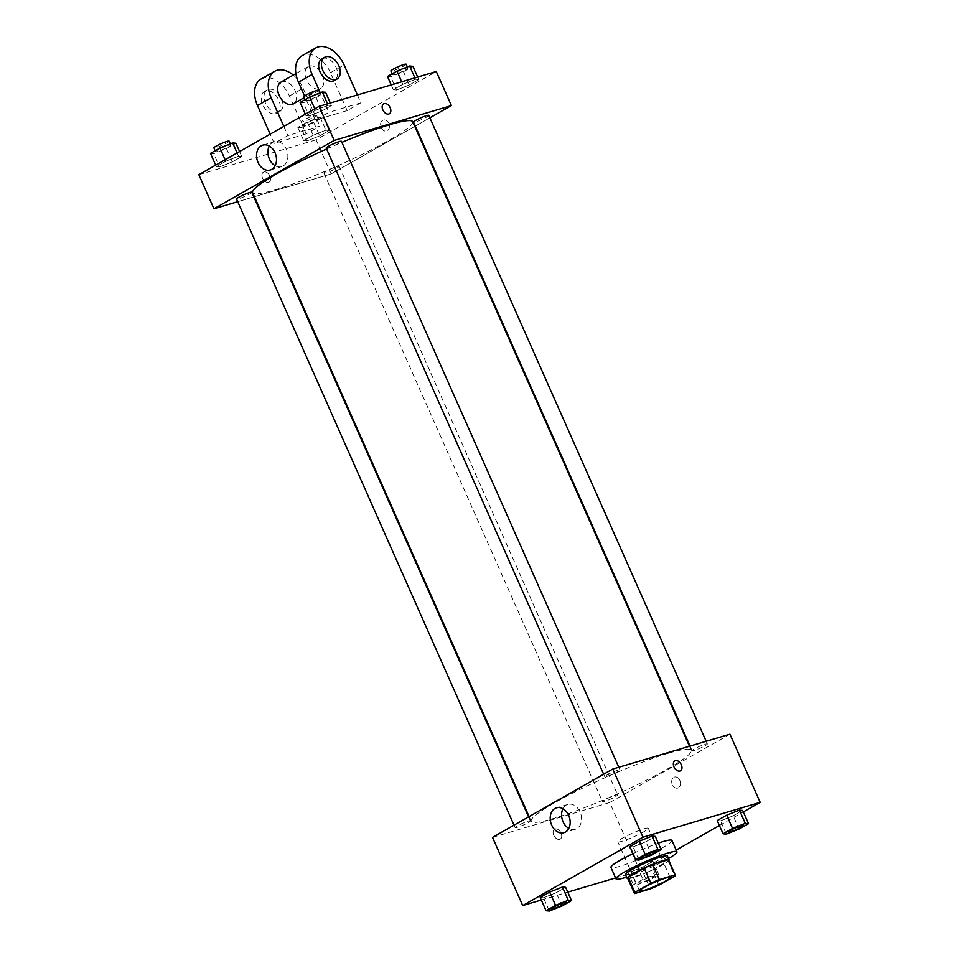 <?xml version="1.0" encoding="UTF-8"?>
<svg xmlns="http://www.w3.org/2000/svg" width="959" height="959" viewBox="0 0 959 959"><rect width="100%" height="100%" fill="white"/><g stroke="black" fill="none" stroke-linecap="round" stroke-linejoin="round"><path stroke-width="0.72" stroke-dasharray="4.79 3.6" d="M643.98 828.804A16.675 1.894 -23.9 0 1 648.296 828.264A16.675 1.894 -23.9 0 1 633.815 836.751A16.675 1.894 -23.9 0 1 617.8 841.774A16.675 1.894 -23.9 0 1 626.946 835.792A16.675 1.894 -23.9 0 1 643.98 828.804M658.821 885.241L652.12 870.089L668.147 860.978L674.86 876.13M668.627 860.031A22.393 2.541 -23.9 0 1 668.147 860.978M652.12 870.089A22.393 2.541 -23.9 0 1 643.669 873.769L650.37 888.909M627.677 878.18A22.393 2.541 -23.9 0 0 628.037 878.42L643.669 873.769M627.893 878.684A22.932 2.601 156.1 0 0 662.801 864.742A22.932 2.601 156.1 0 0 668.855 860.535M667.428 856.027A22.932 2.601 -23.9 0 1 661.123 860.954A22.932 2.601 -23.9 0 1 638.802 871.311A22.932 2.601 -23.9 0 1 625.508 874.608M628.037 878.42L634.75 893.56M668.543 858.533A33.349 3.788 -23.9 0 1 626.623 877.113M671.923 840.444A33.349 3.788 -23.9 0 1 642.974 857.418A33.349 3.788 -23.9 0 1 610.943 867.463M633.012 853.654A33.349 3.788 -23.9 0 1 658.294 843.153M630.83 871.815L643.549 866.744L653.019 861.374L649.758 861.05L637.04 866.121L627.57 871.503L630.83 871.815L643.549 866.744L653.019 861.374L649.758 861.05L637.04 866.121L627.57 871.503L630.83 871.815L636.692 885.073L649.423 880.002L658.893 874.62L655.632 874.308L642.914 879.379L633.443 884.749L636.692 885.073M549.339 911.05L543.465 897.792L540.205 897.48L543.465 897.792L556.184 892.733L565.654 887.351L556.184 892.733L562.058 905.979M541.332 900.01L567.776 892.146M615.582 877.929L639.905 870.7L676.191 850.07M719.406 825.519L743.333 811.925M726.347 834.126L720.473 820.868L717.212 820.556L720.473 820.868L733.191 815.809L742.662 810.427L733.191 815.809L739.065 829.056M638.982 860.103L633.108 846.857L629.859 846.545L633.108 846.857L645.839 841.786L655.309 836.404L645.839 841.786L651.712 855.044M492.506 837.387L609.696 802.539L639.905 870.7M609.696 802.539L729.955 734.198M679.871 780.422A5.73 4.268 -106.6 0 0 674.489 777.066A5.73 4.268 -106.6 0 0 672.019 783.779A5.73 4.268 -106.6 0 0 677.749 788.058A5.73 4.268 -106.6 0 0 679.871 780.422A5.73 4.268 -106.6 0 0 674.477 777.066A5.73 4.268 -106.6 0 0 672.019 783.779A5.73 4.268 -106.6 0 0 677.749 788.058A5.73 4.268 -106.6 0 0 679.871 780.434M668.627 753.175A87.545 9.938 -23.9 0 1 691.271 750.322A87.545 9.938 -23.9 0 1 615.258 794.867A87.545 9.938 -23.9 0 1 531.19 821.264A87.545 9.938 -23.9 0 1 579.188 789.832A87.545 9.938 -23.9 0 1 668.627 753.175M528.193 821.144A8.343 0.947 -23.9 0 1 530.351 820.88A8.343 0.947 -23.9 0 1 523.111 825.124A8.343 0.947 -23.9 0 1 515.103 827.629A8.343 0.947 -23.9 0 1 519.67 824.632A8.343 0.947 -23.9 0 1 528.193 821.144M615.558 795.167A8.343 0.947 -23.9 0 1 617.704 794.891A8.343 0.947 -23.9 0 1 610.475 799.135A8.343 0.947 -23.9 0 1 602.468 801.652A8.343 0.947 -23.9 0 1 607.035 798.655A8.343 0.947 -23.9 0 1 615.558 795.167M705.201 744.22A8.343 0.947 -23.9 0 1 707.358 743.956A8.343 0.947 -23.9 0 1 700.118 748.188A8.343 0.947 -23.9 0 1 692.11 750.705A8.343 0.947 -23.9 0 1 696.678 747.708A8.343 0.947 -23.9 0 1 705.201 744.22M606.903 776.418A8.343 0.947 156.1 0 0 615.426 772.93A8.343 0.947 156.1 0 0 619.994 769.933A8.343 0.947 156.1 0 0 611.986 772.451A8.343 0.947 156.1 0 0 604.745 776.682A8.343 0.947 156.1 0 0 606.903 776.418M559.696 839.365A5.73 3.764 60.4 0 0 560.224 839.137A5.73 3.764 60.4 0 0 560.667 832.304A5.73 3.764 60.4 0 0 554.566 829.175A5.73 3.764 60.4 0 0 553.918 835.637A5.73 3.764 60.4 0 0 559.696 839.365A5.73 3.764 60.4 0 0 560.224 839.137A5.73 3.764 60.4 0 0 560.667 832.292A5.73 3.764 60.4 0 0 554.566 829.175A5.73 3.764 60.4 0 0 553.918 835.637A5.73 3.764 60.4 0 0 559.708 839.365M680.482 770.808L680.482 770.808A5.73 3.764 -119.6 0 1 674.381 767.679A5.73 3.764 -119.6 0 1 674.812 760.835L674.824 760.835M562.957 808.737A12.982 9.674 73.4 0 1 567.86 804.433A12.982 9.674 73.4 0 1 580.075 812.033A12.982 9.674 73.4 0 1 575.268 829.319A12.982 9.674 73.4 0 1 568.795 828.396M412.706 121.709A87.545 9.938 -23.9 0 1 336.693 166.255A87.545 9.938 -23.9 0 1 252.625 192.651M326.599 149.005A87.545 9.938 -23.9 0 1 341.895 142.376M326.192 148.07A8.343 0.947 156.1 0 0 328.35 147.806A8.343 0.947 156.1 0 0 336.861 144.318A8.343 0.947 156.1 0 0 341.428 141.321M336.993 166.554A8.343 0.947 -23.9 0 1 339.15 166.279A8.343 0.947 -23.9 0 1 331.91 170.522A8.343 0.947 -23.9 0 1 323.902 173.04A8.343 0.947 -23.9 0 1 328.469 170.043A8.343 0.947 -23.9 0 1 336.993 166.554M428.793 115.344A8.343 0.947 -23.9 0 1 421.552 119.575A8.343 0.947 -23.9 0 1 413.545 122.093M251.785 192.268A8.343 0.947 -23.9 0 1 244.545 196.511A8.343 0.947 -23.9 0 1 236.537 199.016M331.131 173.927L414.779 126.384L331.131 173.927L254.435 196.727L331.131 173.927L316.026 139.834L436.285 71.505M415.319 126.085L429.884 117.801L415.319 126.085M237.724 201.702L253.847 196.907L237.724 201.702M656.076 851.364A8.343 0.947 -23.9 0 1 648.835 855.596A8.343 0.947 -23.9 0 1 640.84 858.125M633.108 846.857L645.839 841.786M566.433 902.311A8.343 0.947 -23.9 0 1 559.193 906.531A8.343 0.947 -23.9 0 1 551.185 909.06M543.465 897.792L556.184 892.733M743.441 825.387A8.343 0.947 -23.9 0 1 736.2 829.607A8.343 0.947 -23.9 0 1 728.193 832.136M720.473 820.868L733.191 815.809M651.629 876.586A8.343 0.947 -23.9 0 1 653.786 876.31A8.343 0.947 -23.9 0 1 646.546 880.554A8.343 0.947 -23.9 0 1 638.538 883.071A8.343 0.947 -23.9 0 1 643.117 880.074A8.343 0.947 -23.9 0 1 651.629 876.586A8.343 0.947 -23.9 0 1 653.798 876.346A8.343 0.947 -23.9 0 1 646.558 880.59A8.343 0.947 -23.9 0 1 638.562 883.095A8.343 0.947 -23.9 0 1 643.129 880.098A8.343 0.947 -23.9 0 1 651.64 876.61M643.549 866.744L649.423 880.002M653.019 861.374L658.893 874.62M649.758 861.05L655.632 874.308M637.04 866.121L642.914 879.379M627.57 871.503L633.443 884.749M300.107 102.433L303.368 102.745L316.086 97.674L325.557 92.292M318.304 94.258A8.343 0.947 -23.9 0 1 320.462 93.982A8.343 0.947 -23.9 0 1 313.221 98.226A8.343 0.947 -23.9 0 1 305.214 100.743A8.343 0.947 -23.9 0 1 309.781 97.746A8.343 0.947 -23.9 0 1 318.304 94.258M309.242 115.991L321.96 110.932L331.43 105.55L328.17 105.238L315.451 110.297L305.981 115.679L309.242 115.991L321.96 110.932L331.43 105.55L328.17 105.238L315.451 110.297L305.981 115.679L309.242 115.991L303.368 102.745M316.086 97.674L321.96 110.932M330.316 103.021L331.43 105.55M327.558 103.836L328.17 105.238M314.792 108.799L315.451 110.297M305.322 114.181L305.981 115.679M318.784 90.194A8.343 0.947 -23.9 0 1 311.543 94.438A8.343 0.947 -23.9 0 1 303.535 96.955M210.465 153.368L213.725 153.68L226.444 148.621L235.914 143.239M228.65 145.205A8.343 0.947 -23.9 0 1 230.807 144.929A8.343 0.947 -23.9 0 1 223.567 149.172A8.343 0.947 -23.9 0 1 215.559 151.678A8.343 0.947 -23.9 0 1 220.138 148.693A8.343 0.947 -23.9 0 1 228.65 145.205M219.599 166.938L232.318 161.867L241.788 156.497L238.527 156.173L225.809 161.244L216.338 166.626L219.599 166.938L232.318 161.867L241.788 156.497L238.527 156.173L225.809 161.244L216.338 166.626L219.599 166.938L213.725 153.68M226.444 148.621L232.318 161.867M239.594 151.534L241.788 156.497M237.101 152.949L238.527 156.173M225.137 159.745L225.809 161.244M215.667 165.128L216.338 166.626M229.129 141.141A8.343 0.947 -23.9 0 1 221.889 145.384A8.343 0.947 -23.9 0 1 213.881 147.902M387.472 76.444L390.721 76.756L403.451 71.697L412.921 66.315M405.657 68.269A8.343 0.947 -23.9 0 1 407.815 68.005A8.343 0.947 -23.9 0 1 400.574 72.249A8.343 0.947 -23.9 0 1 392.567 74.754A8.343 0.947 -23.9 0 1 397.146 71.769A8.343 0.947 -23.9 0 1 405.657 68.269M396.594 90.014L409.325 84.943L418.795 79.573L415.535 79.249L402.816 84.32L393.346 89.702L396.594 90.014L409.325 84.943L418.795 79.573L415.535 79.249L402.816 84.32L393.346 89.702L396.594 90.014L390.721 76.756M403.451 71.697L409.325 84.943M417.668 77.044L418.795 79.573M414.911 77.859L415.535 79.249M401.689 81.791L402.816 84.32M391.224 84.907L393.346 89.702M406.137 64.217A8.343 0.947 -23.9 0 1 398.896 68.461A8.343 0.947 -23.9 0 1 390.888 70.978M301.078 127.703L313.809 122.632L323.267 117.262L320.018 116.938L307.288 122.009L297.829 127.391L301.078 127.703L306.952 140.961L319.683 135.89L329.141 130.508L325.892 130.196L313.161 135.267L303.691 140.649L306.952 140.961L319.683 135.89L329.141 130.508L325.892 130.196L313.161 135.267L303.691 140.649L306.952 140.961M316.014 119.216A8.343 0.947 -23.9 0 1 318.172 118.952A8.343 0.947 -23.9 0 1 310.932 123.184A8.343 0.947 -23.9 0 1 302.924 125.701A8.343 0.947 -23.9 0 1 307.491 122.704A8.343 0.947 -23.9 0 1 316.014 119.216M313.809 122.632L319.683 135.89M323.267 117.262L329.141 130.508M320.018 116.938L325.892 130.196M307.288 122.009L313.161 135.267M297.829 127.391L303.691 140.649M314.336 115.428A8.343 0.947 -23.9 0 1 316.494 115.164A8.343 0.947 -23.9 0 1 309.254 119.407A8.343 0.947 -23.9 0 1 301.246 121.913A8.343 0.947 -23.9 0 1 305.813 118.916A8.343 0.947 -23.9 0 1 314.336 115.428M383.672 103.824L383.672 103.824A5.73 3.764 60.4 0 0 383.228 110.669A5.73 3.764 60.4 0 0 389.33 113.797L389.33 113.797M275.137 165.703A12.982 9.674 -106.6 0 0 281.598 166.626A12.982 9.674 -106.6 0 0 287.173 151.426A12.982 9.674 -106.6 0 0 274.202 141.74A12.982 9.674 -106.6 0 0 269.287 146.044M262.586 178.242A5.73 3.764 60.4 0 0 269.083 182.126A5.73 3.764 60.4 0 0 269.515 175.293A5.73 3.764 60.4 0 0 263.413 172.164A5.73 3.764 60.4 0 0 262.586 178.242A5.73 3.764 -119.6 0 1 263.413 172.164A5.73 3.764 -119.6 0 1 269.527 175.281A5.73 3.764 -119.6 0 1 269.083 182.126A5.73 3.764 -119.6 0 1 262.586 178.242M198.837 174.694L316.026 139.834M382.665 120.343A5.73 4.268 -106.6 0 0 381.035 127.235A5.73 4.268 -106.6 0 0 386.609 131.047A5.73 4.268 -106.6 0 0 389.066 124.334A5.73 4.268 -106.6 0 0 383.336 120.055A5.73 4.268 -106.6 0 0 382.665 120.343A5.73 4.268 73.4 0 1 383.336 120.055A5.73 4.268 73.4 0 1 389.066 124.334A5.73 4.268 73.4 0 1 386.597 131.047A5.73 4.268 73.4 0 1 381.023 127.235A5.73 4.268 73.4 0 1 382.665 120.343M261.1 79.01A25.018 16.435 -119.6 0 1 289.438 96.008L306.209 133.876L319.874 126.109L287.916 135.615L274.25 143.382L270.162 134.164M306.209 133.876L274.25 143.382M357.395 94.965L360.872 102.817L347.206 110.573L315.247 120.079L328.913 112.323L320.258 92.795M360.872 102.817L328.913 112.323M309.409 66.099A12.503 8.211 -119.6 0 1 322.032 74.239A12.503 8.211 -119.6 0 1 320.63 88.336A12.503 8.211 -119.6 0 1 307.312 81.527A12.503 8.211 -119.6 0 1 308.271 66.591A12.503 8.211 -119.6 0 1 309.409 66.099M347.206 110.573L330.435 72.716A25.018 16.435 60.4 0 0 302.085 55.718M315.247 120.079L304.554 95.936M280.939 82.126A12.503 8.211 -119.6 0 1 282.078 81.635A12.503 8.211 -119.6 0 1 294.701 89.762A12.503 8.211 -119.6 0 1 293.298 103.872M283.828 126.396L287.916 135.615M293.31 75.09A25.018 16.435 -119.6 0 1 303.104 88.24L319.874 126.109M321.936 58.823A12.503 8.211 -119.6 0 1 323.075 58.331A12.503 8.211 -119.6 0 1 335.698 66.471A12.503 8.211 -119.6 0 1 334.295 80.568M278.482 112.119A12.503 8.211 -119.6 0 1 265.859 103.992A12.503 8.211 -119.6 0 1 267.273 89.882A12.503 8.211 -119.6 0 1 280.591 96.703A12.503 8.211 -119.6 0 1 279.632 111.64A12.503 8.211 -119.6 0 1 278.482 112.119M275.748 113.677A12.503 8.211 60.4 0 0 276.899 113.186A12.503 8.211 60.4 0 0 277.858 98.25A12.503 8.211 60.4 0 0 264.54 91.441A12.503 8.211 60.4 0 0 263.126 105.538A12.503 8.211 60.4 0 0 275.748 113.677M330.435 72.716L344.101 64.948M289.438 96.008L303.104 88.24M670.101 877.497L648.296 828.264M639.617 891.007L617.8 841.774M567.86 804.433L556.484 807.814M575.268 829.319L563.892 832.7M529.116 816.577L531.19 821.264M689.461 746.234L691.271 750.322M619.994 769.933L618.807 767.248M604.745 776.682L603.655 774.225M323.902 173.04L602.468 801.652M339.15 166.279L617.704 794.891M690.048 746.066L692.11 750.705M706.172 741.271L707.358 743.956M514.012 825.172L515.103 827.629M528.577 816.888L530.351 820.88M304.782 99.772L305.214 100.743M319.982 92.903L320.462 93.982M215.14 150.719L215.559 151.678M230.328 143.85L230.807 144.929M392.147 73.795L392.567 74.754M407.335 66.926L407.815 68.005M301.246 121.913L302.924 125.701M316.494 115.164L318.172 118.952M270.222 170.007L281.598 166.626M262.826 145.121L274.202 141.74M308.271 66.591L295.899 73.615M320.63 88.336L303.919 97.83M276.899 113.186L279.632 111.64M264.54 91.441L267.273 89.882"/><path stroke-width="1.44" d="M665.798 878.036A16.675 1.894 -23.9 0 1 670.101 877.497A16.675 1.894 -23.9 0 1 655.632 885.972A16.675 1.894 -23.9 0 1 639.617 891.007A16.675 1.894 -23.9 0 1 648.752 885.013A16.675 1.894 -23.9 0 1 665.798 878.036M650.897 883.251L634.858 892.373A22.393 2.541 -23.9 0 0 634.39 893.32A22.393 2.541 -23.9 0 0 634.75 893.56L650.37 888.909A22.393 2.541 -23.9 0 0 658.821 885.241L674.86 876.13A22.393 2.541 -23.9 0 0 675.34 875.171A22.393 2.541 -23.9 0 0 674.968 874.932L659.348 879.583A22.393 2.541 -23.9 0 0 650.897 883.251L644.184 868.111L628.145 877.221L634.858 892.373M674.968 874.932L668.267 859.791L652.635 864.431L659.348 879.583M668.267 859.791A22.393 2.541 -23.9 0 1 668.627 860.031L675.34 875.171M634.39 893.32L627.677 878.18A22.393 2.541 -23.9 0 1 628.145 877.221M644.184 868.111A22.393 2.541 -23.9 0 1 652.635 864.431M668.855 860.535A22.932 2.601 156.1 0 0 669.106 859.815A22.932 2.601 156.1 0 0 647.097 866.72A22.932 2.601 156.1 0 0 627.186 878.396A22.932 2.601 156.1 0 0 627.893 878.684M627.186 878.396L625.508 874.608A22.932 2.601 -23.9 0 1 638.083 866.373A22.932 2.601 -23.9 0 1 661.506 856.771A22.932 2.601 -23.9 0 1 667.428 856.027L669.106 859.815M626.623 877.113A33.349 3.788 -23.9 0 1 615.978 878.828A33.349 3.788 -23.9 0 1 634.259 866.852A33.349 3.788 -23.9 0 1 668.339 852.887A33.349 3.788 -23.9 0 1 676.958 851.808A33.349 3.788 -23.9 0 1 668.543 858.533M658.294 843.153A33.349 3.788 -23.9 0 1 663.304 841.534A33.349 3.788 -23.9 0 1 671.923 840.444L676.958 851.808M615.978 878.828L610.943 867.463A33.349 3.788 -23.9 0 1 633.012 853.654M571.528 900.609L565.654 887.351L562.406 887.039L549.675 892.098L540.205 897.48L546.079 910.738L549.339 911.05L562.058 905.979L571.528 900.609L568.279 900.285L555.549 905.356L546.079 910.738M743.333 811.925L760.163 802.359L642.974 837.207L522.715 905.548L541.332 900.01M567.776 892.146L615.582 877.929M676.191 850.07L719.406 825.519M748.535 823.685L742.662 810.427L739.401 810.115L726.682 815.174L717.212 820.556L723.086 833.815L726.347 834.126L739.065 829.056L748.535 823.685L745.275 823.361L732.556 828.432L723.086 833.815M661.171 849.662L655.309 836.404L652.048 836.092L639.317 841.163L629.859 846.545L635.733 859.791L638.982 860.103L651.712 855.044L661.171 849.662L657.922 849.35L645.191 854.409L635.733 859.791M522.715 905.548L492.506 837.387L612.765 769.046L729.955 734.198L760.163 802.359M612.765 769.046L642.974 837.207M568.699 815.426A12.982 9.674 73.4 0 1 563.892 832.7A12.982 9.674 73.4 0 1 550.91 823.014A12.982 9.674 73.4 0 1 556.484 807.814A12.982 9.674 73.4 0 1 568.699 815.426M674.812 760.835A5.73 3.764 -119.6 0 1 675.34 760.619A5.73 3.764 -119.6 0 1 681.13 764.347A5.73 3.764 -119.6 0 1 680.482 770.808A5.73 3.764 -119.6 0 1 674.381 767.679A5.73 3.764 -119.6 0 1 674.824 760.835A5.73 3.764 -119.6 0 1 675.34 760.619A5.73 3.764 -119.6 0 1 681.13 764.347A5.73 3.764 -119.6 0 1 680.482 770.808M568.795 828.396A12.982 9.674 73.4 0 1 562.957 808.737M341.895 142.376A87.545 9.938 -23.9 0 1 390.061 124.562A87.545 9.938 -23.9 0 1 412.706 121.709L689.461 746.234M529.116 816.577L252.625 192.651A87.545 9.938 -23.9 0 1 326.599 149.005M618.807 767.248L341.428 141.321A8.343 0.947 156.1 0 0 333.432 143.838A8.343 0.947 156.1 0 0 326.192 148.07L603.655 774.225M690.048 746.066L413.545 122.093A8.343 0.947 -23.9 0 1 418.124 119.096A8.343 0.947 -23.9 0 1 426.635 115.607A8.343 0.947 -23.9 0 1 428.793 115.344L706.172 741.271M514.012 825.172L236.537 199.016A8.343 0.947 -23.9 0 1 241.117 196.02A8.343 0.947 -23.9 0 1 249.628 192.531A8.343 0.947 -23.9 0 1 251.785 192.268L528.577 816.888M319.095 106.353L436.285 71.505L451.389 105.586L429.884 117.801L451.389 105.586L334.2 140.434L213.941 208.774L237.724 201.702L213.941 208.774L198.837 174.694L319.095 106.353L334.2 140.434L213.941 208.774M653.918 851.616A8.343 0.947 -23.9 0 1 656.076 851.352A8.343 0.947 -23.9 0 1 656.076 851.364A8.343 0.947 -23.9 0 1 648.847 855.62A8.343 0.947 -23.9 0 1 640.84 858.137A8.343 0.947 -23.9 0 1 640.828 858.101A8.343 0.947 -23.9 0 1 645.395 855.116A8.343 0.947 -23.9 0 1 653.918 851.616M655.309 836.404L652.048 836.092L657.922 849.35M652.048 836.092L639.317 841.163L645.191 854.409M639.317 841.163L629.859 846.545M640.828 858.101L640.84 858.137A8.343 0.947 -23.9 0 1 645.419 855.14A8.343 0.947 -23.9 0 1 653.93 851.652A8.343 0.947 -23.9 0 1 656.088 851.376L656.088 851.376M564.276 902.563A8.343 0.947 -23.9 0 1 566.433 902.287A8.343 0.947 -23.9 0 1 566.433 902.311L566.445 902.323A8.343 0.947 -23.9 0 1 559.205 906.567A8.343 0.947 -23.9 0 1 551.197 909.072A8.343 0.947 -23.9 0 1 551.185 909.048A8.343 0.947 -23.9 0 1 555.752 906.051A8.343 0.947 -23.9 0 1 564.276 902.563M565.654 887.351L562.406 887.039L568.279 900.285M562.406 887.039L549.675 892.098L555.549 905.356M549.675 892.098L540.205 897.48M551.185 909.048L551.197 909.072A8.343 0.947 -23.9 0 1 555.764 906.087A8.343 0.947 -23.9 0 1 564.288 902.599A8.343 0.947 -23.9 0 1 566.445 902.323M728.205 832.148L728.193 832.124A8.343 0.947 -23.9 0 1 728.193 832.124A8.343 0.947 -23.9 0 1 732.76 829.127A8.343 0.947 -23.9 0 1 741.283 825.639A8.343 0.947 -23.9 0 1 743.441 825.363A8.343 0.947 -23.9 0 1 743.441 825.387A8.343 0.947 -23.9 0 1 736.212 829.643A8.343 0.947 -23.9 0 1 728.205 832.148A8.343 0.947 -23.9 0 1 732.772 829.163A8.343 0.947 -23.9 0 1 741.295 825.675A8.343 0.947 -23.9 0 1 743.453 825.399L743.441 825.363M742.662 810.427L739.401 810.115L745.275 823.361M739.401 810.115L726.682 815.174L732.556 828.432M726.682 815.174L717.212 820.556M330.316 103.021L325.557 92.292L322.308 91.98L309.577 97.051L300.107 102.433L305.322 114.181M322.308 91.98L327.558 103.836M309.577 97.051L314.792 108.799M304.782 99.772L303.535 96.955A8.343 0.947 -23.9 0 1 308.103 93.958A8.343 0.947 -23.9 0 1 316.626 90.47A8.343 0.947 -23.9 0 1 318.784 90.194L319.982 92.903M239.594 151.534L235.914 143.239L232.653 142.927L219.935 147.986L210.465 153.368L215.667 165.128M232.653 142.927L237.101 152.949M219.935 147.986L225.137 159.745M215.14 150.719L213.881 147.902A8.343 0.947 -23.9 0 1 218.46 144.905A8.343 0.947 -23.9 0 1 226.971 141.417A8.343 0.947 -23.9 0 1 229.129 141.141L230.328 143.85M417.668 77.044L412.921 66.315L409.661 66.003L396.942 71.062L387.472 76.444L391.224 84.907M409.661 66.003L414.911 77.859M396.942 71.062L401.689 81.791M392.147 73.795L390.888 70.978A8.343 0.947 -23.9 0 1 395.468 67.981A8.343 0.947 -23.9 0 1 403.979 64.493A8.343 0.947 -23.9 0 1 406.137 64.217L407.335 66.926M390.169 107.72A5.73 3.764 60.4 0 0 383.672 103.824A5.73 3.764 -119.6 0 1 390.169 107.72A5.73 3.764 -119.6 0 1 389.33 113.797A5.73 3.764 60.4 0 0 390.169 107.72M389.33 113.797A5.73 3.764 -119.6 0 1 383.228 110.669A5.73 3.764 -119.6 0 1 383.672 103.824M451.389 105.586L334.2 140.434M258.007 162.395A12.982 9.674 73.4 0 1 262.826 145.121A12.982 9.674 73.4 0 1 275.796 154.807A12.982 9.674 73.4 0 1 270.222 170.007A12.982 9.674 73.4 0 1 258.007 162.395M269.287 146.044A12.982 9.674 -106.6 0 0 269.383 159.014A12.982 9.674 -106.6 0 0 275.137 165.703M304.554 95.936L298.465 82.21L312.131 74.454A25.018 16.435 -119.6 0 1 315.751 47.95A25.018 16.435 -119.6 0 1 344.101 64.948L357.395 94.965M315.751 47.95L302.085 55.718A25.018 16.435 60.4 0 0 298.465 82.21M303.919 97.83L293.298 103.872A12.503 8.211 -119.6 0 1 279.98 97.051A12.503 8.211 -119.6 0 1 280.939 82.126L295.899 73.615M270.162 134.164L257.468 105.514L271.133 97.746L283.828 126.396M271.133 97.746A25.018 16.435 -119.6 0 1 274.765 71.242A25.018 16.435 -119.6 0 1 293.31 75.09M337.029 79.022L334.295 80.568A12.503 8.211 -119.6 0 1 320.977 73.759A12.503 8.211 -119.6 0 1 321.936 58.823L324.669 57.276A12.503 8.211 -119.6 0 1 325.808 56.785A12.503 8.211 -119.6 0 1 338.431 64.912A12.503 8.211 -119.6 0 1 337.029 79.022A12.503 8.211 -119.6 0 1 323.71 72.201A12.503 8.211 -119.6 0 1 324.669 57.276M320.258 92.795L312.131 74.454M257.468 105.514A25.018 16.435 -119.6 0 1 261.1 79.01L274.765 71.242"/></g></svg>
